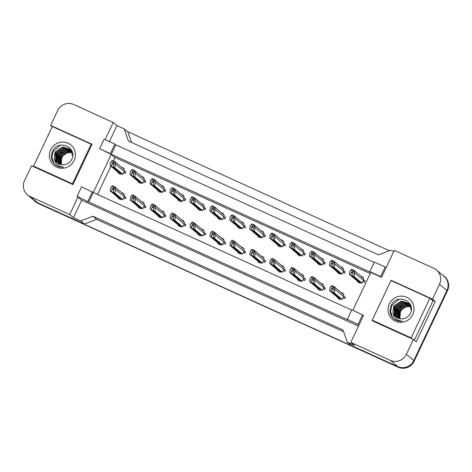 <?xml version="1.0" encoding="UTF-8"?>
<svg xmlns="http://www.w3.org/2000/svg" width="472" height="472" viewBox="0 0 472 472"><rect width="100%" height="100%" fill="white"/><g stroke="black" fill="none" stroke-linecap="round" stroke-linejoin="round"><path stroke-width="0.71" d="M320.305 289.306A3.05 2.962 -50.1 0 0 320.482 290.197A3.05 2.962 129.9 0 1 320.305 289.306M300.363 280.238A3.05 2.962 -50.1 0 0 300.54 281.123A3.05 2.962 129.9 0 1 300.363 280.238M280.421 271.164A3.05 2.962 -50.1 0 0 280.598 272.055A3.05 2.962 129.9 0 1 280.421 271.164M260.479 262.096A3.05 2.962 -50.1 0 0 260.656 262.981A3.05 2.962 129.9 0 1 260.479 262.096M240.537 253.022A3.05 2.962 -50.1 0 0 240.714 253.912A3.05 2.962 129.9 0 1 240.537 253.022M220.595 243.953A3.05 2.962 -50.1 0 0 220.772 244.838A3.05 2.962 129.9 0 1 220.595 243.953M200.653 234.879A3.05 2.962 -50.1 0 0 200.83 235.77A3.05 2.962 129.9 0 1 200.653 234.879M180.711 225.805A3.05 2.962 -50.1 0 0 180.888 226.696A3.05 2.962 129.9 0 1 180.711 225.805M160.769 216.737A3.05 2.962 -50.1 0 0 160.946 217.621A3.05 2.962 129.9 0 1 160.769 216.737M140.827 207.662A3.05 2.962 -50.1 0 0 141.004 208.553A3.05 2.962 129.9 0 1 140.827 207.662M120.885 198.594A3.05 2.962 -50.1 0 0 121.068 199.479A3.05 2.962 129.9 0 1 120.885 198.594M340.247 298.381A3.05 2.962 -50.1 0 0 340.424 299.266A3.05 2.962 129.9 0 1 340.247 298.381M340.123 273.017A3.05 2.962 -50.1 0 0 340.3 273.902A3.05 2.962 129.9 0 1 340.123 273.017M320.181 263.942A3.05 2.962 -50.1 0 0 320.358 264.833A3.05 2.962 129.9 0 1 320.181 263.942M300.239 254.874A3.05 2.962 -50.1 0 0 300.416 255.759A3.05 2.962 129.9 0 1 300.239 254.874M280.297 245.8A3.05 2.962 -50.1 0 0 280.474 246.691A3.05 2.962 129.9 0 1 280.297 245.8M260.355 236.732A3.05 2.962 -50.1 0 0 260.532 237.617A3.05 2.962 129.9 0 1 260.355 236.732M240.413 227.657A3.05 2.962 -50.1 0 0 240.59 228.548A3.05 2.962 129.9 0 1 240.413 227.657M220.471 218.583A3.05 2.962 -50.1 0 0 220.648 219.474A3.05 2.962 129.9 0 1 220.471 218.583M200.529 209.515A3.05 2.962 -50.1 0 0 200.706 210.4A3.05 2.962 129.9 0 1 200.529 209.515M180.587 200.441A3.05 2.962 -50.1 0 0 180.764 201.332A3.05 2.962 129.9 0 1 180.587 200.441M160.645 191.372A3.05 2.962 -50.1 0 0 160.822 192.257A3.05 2.962 129.9 0 1 160.645 191.372M140.703 182.298A3.05 2.962 -50.1 0 0 140.88 183.189A3.05 2.962 129.9 0 1 140.703 182.298M120.761 173.23A3.05 2.962 -50.1 0 0 120.938 174.115A3.05 2.962 129.9 0 1 120.761 173.23M360.065 282.085A3.05 2.962 -50.1 0 0 360.242 282.976A3.05 2.962 129.9 0 1 360.065 282.085M352.861 310.24L370.756 272.385L381.553 277.294L394.297 250.343L433.892 268.356A12.189 11.841 129.9 0 1 436.512 270.002A12.189 11.841 129.9 0 1 439.491 284.268L432.47 299.118L391.076 280.291L372.007 320.63L413.401 339.457L406.38 354.313A12.189 11.841 129.9 0 1 390.379 360.401L350.784 342.389L363.528 315.432L351.835 309.774L347.327 319.308L359.021 324.966M347.327 319.308L348.224 320.057L88.76 202.028L93.267 192.493L351.705 310.057M358.472 326.134L81.68 200.222L77.963 197.113L69.726 214.536L30.131 196.523A12.189 11.841 129.9 0 1 27.518 194.877A12.189 11.841 129.9 0 1 24.532 180.611L31.553 165.755L72.948 184.587L92.016 144.249L50.622 125.416L57.643 110.566A12.189 11.841 129.9 0 1 73.644 104.477L113.239 122.49L105.138 139.629M99.604 148.698L110.401 153.607L114.908 144.072L104.111 139.163L99.604 148.698L111.298 154.356L93.267 192.493L81.579 186.835L77.072 196.37L88.76 202.028M369.865 271.636L380.662 276.551L385.17 267.016L374.373 262.102L369.865 271.636L370.756 272.385L111.298 154.356L115.805 144.821L374.237 262.385M131.576 142.497L127.877 131.983L124.154 128.874L128.449 141.075L378.55 254.845L390.816 250.178L393.742 251.511M52.203 126.744L50.622 125.416M81.68 200.222L73.449 217.639L80.647 220.92L84.364 224.023L37.571 202.736A12.189 11.841 129.9 0 1 34.952 201.09L27.518 194.877M73.449 217.639L69.726 214.536M80.647 220.92L92.913 216.247L96.63 219.356L84.364 224.023M92.913 216.247L343.014 330.022L347.303 342.218L351.026 345.327L397.819 366.614A12.189 11.841 129.9 0 0 413.82 360.525L446.931 290.486A12.189 11.841 129.9 0 0 443.945 276.22L436.512 270.002M343.61 331.704L96.63 219.356M347.303 342.218L354.507 345.498L350.784 342.389M432.47 299.118L435.296 301.484L416.227 341.822L413.401 339.457M124.154 128.874L116.956 125.599L113.239 122.49M116.956 125.599L109.404 141.57M114.908 144.072L115.805 144.821M385.17 267.016L386.061 267.76M77.072 196.37L77.963 197.113M370.207 273.548L115.015 157.465L113.416 160.846M110.885 166.203L97.539 194.434M115.015 157.465L110.401 153.607M321.143 283.406A3.451 3.357 129.9 0 1 323.869 287.401L325.391 288.097L324.701 289.566L323.172 288.87A3.451 3.357 129.9 0 1 317.19 287.389M301.207 274.338A3.451 3.357 129.9 0 1 303.927 278.332L305.449 279.023L304.759 280.492L303.231 279.796A3.451 3.357 129.9 0 1 297.248 278.315M281.265 265.264A3.451 3.357 129.9 0 1 283.985 269.258L285.507 269.954L284.817 271.418L283.288 270.727A3.451 3.357 129.9 0 1 277.306 269.247M261.323 256.19A3.451 3.357 129.9 0 1 264.043 260.19L265.565 260.88L264.875 262.349L263.346 261.653A3.451 3.357 129.9 0 1 257.364 260.172M241.381 247.121A3.451 3.357 129.9 0 1 244.101 251.116L245.623 251.812L244.933 253.275L243.404 252.585A3.451 3.357 129.9 0 1 237.422 251.104M221.439 238.047A3.451 3.357 129.9 0 1 224.159 242.047L225.681 242.738L224.991 244.207L223.462 243.511A3.451 3.357 129.9 0 1 217.48 242.03M201.497 228.979A3.451 3.357 129.9 0 1 204.217 232.973L205.739 233.669L205.049 235.133L203.52 234.442A3.451 3.357 129.9 0 1 197.538 232.962M181.555 219.905A3.451 3.357 129.9 0 1 184.275 223.899L185.797 224.595L185.107 226.064L183.578 225.368A3.451 3.357 129.9 0 1 177.596 223.887M161.613 210.837A3.451 3.357 129.9 0 1 164.333 214.831L165.861 215.527L165.165 216.99L163.637 216.294A3.451 3.357 129.9 0 1 157.654 214.819M141.671 201.762A3.451 3.357 129.9 0 1 144.391 205.757L145.919 206.453L145.223 207.922L143.695 207.226A3.451 3.357 129.9 0 1 137.712 205.745M121.729 192.694A3.451 3.357 129.9 0 1 124.449 196.688L125.977 197.379L125.281 198.848L123.752 198.151A3.451 3.357 129.9 0 1 117.77 196.671M341.085 292.481A3.451 3.357 129.9 0 1 343.811 296.475L345.333 297.171L344.643 298.634L343.114 297.938A3.451 3.357 129.9 0 1 337.132 296.463M340.961 267.117A3.451 3.357 129.9 0 1 343.687 271.111L345.209 271.801L344.519 273.27L342.991 272.574A3.451 3.357 129.9 0 1 337.008 271.093M321.019 258.042A3.451 3.357 129.9 0 1 323.745 262.037L325.267 262.733L324.577 264.196L323.049 263.506A3.451 3.357 129.9 0 1 317.066 262.025M301.077 248.968A3.451 3.357 129.9 0 1 303.803 252.968L305.325 253.659L304.635 255.128L303.107 254.432A3.451 3.357 129.9 0 1 297.124 252.951M281.135 239.9A3.451 3.357 129.9 0 1 283.861 243.894L285.383 244.59L284.693 246.054L283.165 245.363A3.451 3.357 129.9 0 1 277.182 243.882M261.193 230.826A3.451 3.357 129.9 0 1 263.919 234.826L265.441 235.516L264.751 236.985L263.223 236.289A3.451 3.357 129.9 0 1 257.24 234.808M241.251 221.757A3.451 3.357 129.9 0 1 243.977 225.752L245.499 226.448L244.809 227.911L243.281 227.221A3.451 3.357 129.9 0 1 237.298 225.74M221.309 212.683A3.451 3.357 129.9 0 1 224.035 216.677L225.557 217.374L224.867 218.843L223.339 218.147A3.451 3.357 129.9 0 1 217.356 216.666M201.367 203.615A3.451 3.357 129.9 0 1 204.093 207.609L205.615 208.299L204.925 209.769L203.397 209.072A3.451 3.357 129.9 0 1 197.414 207.597M181.425 194.541A3.451 3.357 129.9 0 1 184.151 198.535L185.673 199.231L184.983 200.7L183.455 200.004A3.451 3.357 129.9 0 1 177.472 198.523M161.483 185.472A3.451 3.357 129.9 0 1 164.209 189.467L165.731 190.157L165.041 191.626L163.513 190.93A3.451 3.357 129.9 0 1 157.53 189.449M141.547 176.398A3.451 3.357 129.9 0 1 144.267 180.392L145.789 181.089L145.099 182.552L143.571 181.862A3.451 3.357 129.9 0 1 137.588 180.381M121.605 167.324A3.451 3.357 129.9 0 1 124.325 171.324L125.847 172.014L125.157 173.484L123.629 172.787A3.451 3.357 129.9 0 1 117.646 171.306M360.903 276.185A3.451 3.357 129.9 0 1 363.623 280.179L365.151 280.875L364.461 282.344L362.933 281.648A3.451 3.357 129.9 0 1 356.95 280.167M380.662 276.551L381.553 277.294M87.869 201.284L92.376 191.75M358.13 324.223L362.632 314.688M435.296 301.484L431.791 299.891M391.949 281.017L391.076 280.291M359.811 282.952A3.451 3.357 129.9 0 1 359.67 281.755M363.623 280.179L364.148 280.616M339.869 273.878A3.451 3.357 129.9 0 1 339.728 272.686M343.687 271.111L344.206 271.542M319.928 264.81A3.451 3.357 129.9 0 1 319.786 263.612M323.745 262.037L324.264 262.473M299.986 255.735A3.451 3.357 129.9 0 1 299.844 254.538M303.803 252.968L304.322 253.399M280.043 246.667A3.451 3.357 129.9 0 1 279.902 245.469M283.861 243.894L284.38 244.331M260.101 237.593A3.451 3.357 129.9 0 1 259.96 236.395M263.919 234.826L264.438 235.257M240.159 228.525A3.451 3.357 129.9 0 1 240.018 227.327M243.977 225.752L244.496 226.188M220.218 219.45A3.451 3.357 129.9 0 1 220.076 218.253M224.035 216.677L224.554 217.114M200.275 210.376A3.451 3.357 129.9 0 1 200.134 209.184M204.093 207.609L204.612 208.046M180.333 201.308A3.451 3.357 129.9 0 1 180.192 200.11M184.151 198.535L184.67 198.972M160.392 192.234A3.451 3.357 129.9 0 1 160.25 191.042M164.209 189.467L164.728 189.897M140.45 183.165A3.451 3.357 129.9 0 1 140.308 181.968M144.267 180.392L144.786 180.829M120.507 174.091A3.451 3.357 129.9 0 1 120.366 172.894M124.325 171.324L124.844 171.755M339.993 299.242A3.451 3.357 129.9 0 1 339.852 298.05M343.811 296.475L344.33 296.912M320.051 290.174A3.451 3.357 129.9 0 1 319.91 288.976M323.869 287.401L324.388 287.837M300.109 281.1A3.451 3.357 129.9 0 1 299.968 279.908M303.927 278.332L304.446 278.769M280.167 272.031A3.451 3.357 129.9 0 1 280.026 270.834M283.985 269.258L284.504 269.695M260.225 262.957A3.451 3.357 129.9 0 1 260.084 261.765M264.043 260.19L264.562 260.621M240.283 253.889A3.451 3.357 129.9 0 1 240.142 252.691M244.101 251.116L244.62 251.552M220.341 244.815A3.451 3.357 129.9 0 1 220.2 243.617M224.159 242.047L224.678 242.478M200.399 235.746A3.451 3.357 129.9 0 1 200.258 234.549M204.217 232.973L204.736 233.41M180.457 226.672A3.451 3.357 129.9 0 1 180.316 225.474M184.275 223.899L184.794 224.336M160.515 217.598A3.451 3.357 129.9 0 1 160.374 216.406M164.333 214.831L164.852 215.267M140.573 208.53A3.451 3.357 129.9 0 1 140.432 207.332M144.391 205.757L144.91 206.193M120.631 199.455A3.451 3.357 129.9 0 1 120.49 198.264M124.449 196.688L124.968 197.125M408.091 366.378A12.189 11.841 129.9 0 1 397.589 366.732L37.63 202.989A12.189 11.841 129.9 0 1 35.011 201.337A12.189 11.841 129.9 0 1 33.671 200.016M442.352 274.881A12.189 11.841 129.9 0 1 443.892 275.967A12.189 11.841 129.9 0 1 447.781 282.409M127.292 131.493L389.388 250.72M443.892 275.967L444.482 276.468A12.189 11.841 129.9 0 1 447.468 290.734L414.186 361.139A12.189 11.841 129.9 0 1 398.185 367.234L38.226 203.485A12.189 11.841 129.9 0 1 35.606 201.839L35.011 201.337M363.658 278.94A3.05 2.962 -50.1 0 0 362.236 277.3M365.074 281.041L363.776 280.445A3.05 2.962 -50.1 0 0 363.794 280.321M363.688 279.141A2.03 1.971 -50.1 0 0 363.015 277.949L353.864 270.303A2.03 1.971 -50.1 0 0 353.428 270.031L352.348 269.536A2.03 1.971 -50.1 0 0 351.51 269.365L349.882 271.229L349.416 274.421L357.133 280.87M362.832 281.772L363.511 280.327A2.03 1.971 -50.1 0 0 363.694 279.731M354.56 273.359L353.758 271.294L354.112 270.544L354.737 272.993L354.094 276.551L352.655 275.89L361.18 282.834M357.446 281.135L358.885 281.79L359.115 281.294M354.094 276.551L362.124 283.259M352.655 275.89L353.091 272.934L352.584 271.53L351.286 272.114L350.855 275.076L358.885 281.79M350.855 275.076L349.416 274.421M353.758 271.294L351.156 270.108L351.51 269.365M351.156 270.108L349.882 271.229M343.846 295.23A3.05 2.962 -50.1 0 0 342.424 293.596M345.256 297.33L343.958 296.74A3.05 2.962 -50.1 0 0 343.976 296.617M343.87 295.431A2.03 1.971 -50.1 0 0 343.197 294.245L334.052 286.598A2.03 1.971 -50.1 0 0 333.615 286.321L332.536 285.831A2.03 1.971 -50.1 0 0 331.692 285.654L330.064 287.525L329.598 290.711L337.315 297.165M343.014 298.062L343.693 296.623A2.03 1.971 -50.1 0 0 343.876 296.027M334.748 289.655L333.94 287.584L334.294 286.84L334.919 289.283L334.276 292.841L332.837 292.186L341.368 299.124M337.627 297.425L339.067 298.08L339.303 297.59M334.276 292.841L342.306 299.555M332.837 292.186L333.273 289.224L332.766 287.82L331.474 288.404L331.037 291.366L339.067 298.08M331.037 291.366L329.598 290.711M333.94 287.584L331.338 286.404L331.692 285.654M331.338 286.404L330.064 287.525M411 306.263L408.634 303.608L402.545 302.009L394.928 307.207L395.447 316.104L396.462 317.326M408.51 303.514L402.309 301.815L394.692 307.012L395.212 315.91L396.332 317.231M409.047 304.074L403.495 302.8L395.872 307.998L396.392 316.895L396.987 317.668M408.941 303.956L403.259 302.605L395.636 307.797L396.156 316.7L396.852 317.585M409.442 304.558L404.439 303.59L396.816 308.788L397.542 317.975M409.348 304.434L404.203 303.39L396.58 308.588L397.4 317.898M409.808 305.077L405.383 304.381L397.76 309.573L398.126 318.24M409.72 304.942L405.147 304.18L397.524 309.378L397.979 318.175M410.15 305.632L406.327 305.166L398.704 310.364L398.746 318.47M410.068 305.49L406.091 304.971L398.468 310.169L398.586 318.417M410.451 306.228L407.271 305.956L399.654 311.154L399.401 318.659M410.38 306.074L407.035 305.762L399.418 310.959L399.229 318.618M400.091 318.801L399.873 318.045A9.186 8.921 129.9 0 1 406.256 306.871C403.56 307.714 401.589 309.337 400.362 311.744L399.914 318.771M408.168 303.201L401.601 301.219L393.984 306.416L394.503 315.314L395.967 316.948M411.324 310.145L409.661 304.859L408.05 303.107L401.365 301.024L393.748 306.222L392.958 312.01C393.477 317.627 396.592 320.683 402.291 321.172C399.111 321.497 396.268 320.689 393.766 318.748C389.789 314.818 388.993 310.222 391.394 304.965C396.852 292.829 416.841 301.59 410.251 313.656C408.823 316.287 406.681 317.939 403.826 318.618A9.186 8.921 129.9 0 1 392.958 312.01M409.112 303.992L408.746 303.714M412.776 314.553A13.251 12.868 129.9 0 1 395.388 321.172A13.251 12.868 129.9 0 1 389.306 303.879A13.251 12.868 129.9 0 1 406.693 297.26A13.251 12.868 129.9 0 1 412.776 314.553M406.256 306.871L410.54 306.422M390.963 280.575L372.243 320.175L411.118 337.863L429.839 298.257L390.963 280.575M401.436 305.649L397.359 310.511M399.223 299.213L391.807 305.537L390.592 311.526L392.527 317.184L394.079 318.989M373.712 321.402L372.243 320.175M414.345 340.247L432.966 300.865L429.839 298.257M412.587 339.085L411.118 337.863M72.352 152.208L69.986 149.553L63.897 147.96L56.274 153.152L56.793 162.055L57.808 163.271M69.862 149.465L63.661 147.76L56.038 152.957L56.557 161.855L57.684 163.182M70.393 150.019L64.841 148.745L57.218 153.943L57.737 162.84L58.333 163.613M70.293 149.907L64.605 148.55L56.982 153.748L57.501 162.645L58.198 163.53M70.794 150.503L65.785 149.535L58.168 154.733L58.888 163.92M70.694 150.379L65.549 149.341L57.932 154.533L58.746 163.843M71.16 151.022L66.729 150.326L59.112 155.524L59.472 164.191M71.071 150.892L66.493 150.125L58.876 155.323L59.324 164.126M71.496 151.577L67.673 151.117L60.056 156.315L60.091 164.421M71.414 151.435L67.437 150.916L59.82 156.114L59.932 164.362M71.803 152.173L68.617 151.907L61 157.099L60.746 164.604M71.726 152.019L68.381 151.707L60.764 156.905L60.581 164.563M61.443 164.746L61.224 163.99A9.186 8.921 129.9 0 1 67.608 152.816C64.906 153.66 62.941 155.288 61.708 157.695L61.266 164.716M69.52 149.152L62.953 147.17L55.33 152.367L55.849 161.265L57.313 162.893M72.67 156.09L71.012 150.804L69.402 149.052L62.717 146.969L55.094 152.167L54.304 157.961C54.829 163.572 57.938 166.628 63.643 167.117C60.457 167.442 57.614 166.64 55.118 164.698C51.135 160.763 50.345 156.167 52.746 150.91C58.198 138.78 78.187 147.535 71.602 159.607C70.169 162.232 68.027 163.884 65.171 164.569A9.186 8.921 129.9 0 1 54.304 157.961M70.464 149.943L70.098 149.659M74.128 160.504A13.251 12.868 129.9 0 1 56.734 167.117A13.251 12.868 129.9 0 1 50.651 149.825A13.251 12.868 129.9 0 1 68.039 143.205A13.251 12.868 129.9 0 1 74.128 160.504M67.608 152.816L71.891 152.367M52.309 126.52L33.589 166.126L72.464 183.809L91.184 144.202L52.309 126.52M62.782 151.595L58.705 156.456M60.575 145.158L53.153 151.488L51.938 157.471L53.873 163.129L55.431 164.934M35.058 167.348L33.589 166.126M91.798 144.715L91.184 144.202M73.077 184.316L72.464 183.809M343.716 269.866A3.05 2.962 -50.1 0 0 342.294 268.232M345.132 271.966L343.834 271.376A3.05 2.962 -50.1 0 0 343.852 271.252M343.746 270.067A2.03 1.971 -50.1 0 0 343.073 268.881L333.922 261.234A2.03 1.971 -50.1 0 0 333.486 260.957L332.406 260.467A2.03 1.971 -50.1 0 0 331.568 260.29L329.94 262.161L329.474 265.347L337.191 271.801M342.89 272.698L343.569 271.258A2.03 1.971 -50.1 0 0 343.752 270.657M334.618 264.285L333.816 262.22L334.17 261.476L334.796 263.919L334.152 267.476L332.713 266.822L341.238 273.76M337.504 272.061L338.943 272.716L339.179 272.226M334.152 267.476L342.182 274.191M332.713 266.822L333.149 263.86L332.642 262.456L331.35 263.04L330.913 266.002L338.943 272.716M330.913 266.002L329.474 265.347M333.816 262.22L331.214 261.034L331.568 260.29M331.214 261.034L329.94 262.161M323.774 260.798A3.05 2.962 -50.1 0 0 322.352 259.157M325.19 262.892L323.892 262.302A3.05 2.962 -50.1 0 0 323.91 262.178M323.804 260.998A2.03 1.971 -50.1 0 0 323.131 259.806L313.98 252.16A2.03 1.971 -50.1 0 0 313.544 251.889L312.464 251.393A2.03 1.971 -50.1 0 0 311.626 251.222L309.998 253.086L309.532 256.278L317.249 262.727M322.948 263.624L323.627 262.184A2.03 1.971 -50.1 0 0 323.81 261.588M314.676 255.216L313.874 253.145L314.228 252.402L314.853 254.85L314.21 258.402L312.771 257.747L321.296 264.692M317.562 262.987L319.001 263.642L319.237 263.152M314.21 258.402L322.24 265.116M312.771 257.747L313.207 254.792L312.7 253.387L311.408 253.971L310.971 256.933L319.001 263.642M310.971 256.933L309.532 256.278M313.874 253.145L311.272 251.965L311.626 251.222M311.272 251.965L309.998 253.086M303.832 251.723A3.05 2.962 -50.1 0 0 302.416 250.083M305.248 253.824L303.95 253.234A3.05 2.962 -50.1 0 0 303.968 253.11M303.862 251.924A2.03 1.971 -50.1 0 0 303.189 250.732L294.038 243.092A2.03 1.971 -50.1 0 0 293.602 242.814L292.522 242.325A2.03 1.971 -50.1 0 0 291.684 242.148L290.056 244.012L289.59 247.204L297.307 253.659M303.006 254.555L303.685 253.11A2.03 1.971 -50.1 0 0 303.868 252.514M294.734 246.142L293.932 244.077L294.286 243.334L294.911 245.776L294.268 249.334L292.829 248.679L301.36 255.617M297.62 253.918L299.059 254.573L299.295 254.083M294.268 249.334L302.298 256.048M292.829 248.679L293.265 245.717L292.758 244.313L291.466 244.897L291.029 247.859L299.059 254.573M291.029 247.859L289.59 247.204M293.932 244.077L291.33 242.891L291.684 242.148M291.33 242.891L290.056 244.012M283.896 242.655A3.05 2.962 -50.1 0 0 282.474 241.015M285.306 244.75L284.008 244.16A3.05 2.962 -50.1 0 0 284.026 244.036M283.92 242.856A2.03 1.971 -50.1 0 0 283.247 241.664L274.096 234.018A2.03 1.971 -50.1 0 0 273.666 233.74L272.58 233.251A2.03 1.971 -50.1 0 0 271.742 233.079L270.114 234.944L269.648 238.13L277.365 244.584M283.064 245.481L283.743 244.042A2.03 1.971 -50.1 0 0 283.926 243.446M274.792 237.074L273.99 235.003L274.344 234.26L274.969 236.708L274.326 240.26L272.887 239.605L281.418 246.543M277.678 244.844L279.117 245.499L279.353 245.009M274.326 240.26L282.356 246.974M272.887 239.605L273.323 236.643L272.816 235.245L271.524 235.829L271.087 238.791L279.117 245.499M271.087 238.791L269.648 238.13M273.99 235.003L271.388 233.823L271.742 233.079M271.388 233.823L270.114 234.944M323.904 286.162A3.05 2.962 -50.1 0 0 322.482 284.522M325.314 288.262L324.016 287.666A3.05 2.962 -50.1 0 0 324.034 287.542M323.928 286.362A2.03 1.971 -50.1 0 0 323.255 285.171L314.11 277.524A2.03 1.971 -50.1 0 0 313.673 277.253L312.594 276.757A2.03 1.971 -50.1 0 0 311.75 276.586L310.122 278.45L309.656 281.642L317.373 288.091M323.072 288.994L323.757 287.548A2.03 1.971 -50.1 0 0 323.934 286.952M314.806 280.58L313.998 278.515L314.352 277.766L314.977 280.215L314.334 283.772L312.895 283.117L321.426 290.056M317.685 288.357L319.125 289.012L319.361 288.516M314.334 283.772L322.364 290.481M312.895 283.117L313.331 280.156L312.824 278.751L311.532 279.335L311.095 282.297L319.125 289.012M311.095 282.297L309.656 281.642M313.998 278.515L311.396 277.329L311.75 276.586M311.396 277.329L310.122 278.45M303.962 277.088A3.05 2.962 -50.1 0 0 302.54 275.453M305.372 279.188L304.074 278.598A3.05 2.962 -50.1 0 0 304.092 278.474M303.986 277.288A2.03 1.971 -50.1 0 0 303.313 276.102L294.168 268.456A2.03 1.971 -50.1 0 0 293.731 268.179L292.652 267.689A2.03 1.971 -50.1 0 0 291.808 267.512L290.18 269.382L289.714 272.568L297.431 279.023M303.13 279.92L303.815 278.48A2.03 1.971 -50.1 0 0 303.992 277.878M294.864 271.506L294.056 269.441L294.41 268.698L295.035 271.14L294.392 274.698L292.953 274.043L301.484 280.982M297.743 279.282L299.183 279.937L299.419 279.448M294.392 274.698L302.422 281.412M292.953 274.043L293.389 271.081L292.882 269.677L291.59 270.261L291.153 273.223L299.183 279.937M291.153 273.223L289.714 272.568M294.056 269.441L291.454 268.255L291.808 267.512M291.454 268.255L290.18 269.382M284.02 268.019A3.05 2.962 -50.1 0 0 282.598 266.379M285.43 270.114L284.132 269.524A3.05 2.962 -50.1 0 0 284.15 269.4M284.044 268.22A2.03 1.971 -50.1 0 0 283.371 267.028L274.226 259.382A2.03 1.971 -50.1 0 0 273.789 259.11L272.71 258.615A2.03 1.971 -50.1 0 0 271.866 258.444L270.238 260.308L269.772 263.5L277.489 269.949M283.188 270.845L283.873 269.406A2.03 1.971 -50.1 0 0 284.05 268.81M274.922 262.438L274.114 260.367L274.468 259.624L275.093 262.072L274.45 265.624L273.011 264.969L281.542 271.913M277.801 270.214L279.241 270.869L279.477 270.373M274.45 265.624L282.486 272.338M273.011 264.969L273.447 262.013L272.94 260.609L271.648 261.193L271.211 264.155L279.241 270.869M271.211 264.155L269.772 263.5M274.114 260.367L271.512 259.187L271.866 258.444M271.512 259.187L270.238 260.308M263.954 233.581A3.05 2.962 -50.1 0 0 262.532 231.941M265.364 235.681L264.066 235.091A3.05 2.962 -50.1 0 0 264.084 234.962M263.978 233.782A2.03 1.971 -50.1 0 0 263.305 232.59L254.154 224.943A2.03 1.971 -50.1 0 0 253.724 224.672L252.644 224.182A2.03 1.971 -50.1 0 0 251.8 224.005L250.172 225.87L249.706 229.062L257.423 235.51M263.122 236.413L263.801 234.968A2.03 1.971 -50.1 0 0 263.984 234.372M254.85 228L254.048 225.935L254.402 225.191L255.027 227.634L254.384 231.191L252.945 230.537L261.476 237.475M257.736 235.776L259.175 236.431L259.411 235.941M254.384 231.191L262.414 237.906M252.945 230.537L253.381 227.575L252.874 226.171L251.582 226.755L251.145 229.716L259.175 236.431M251.145 229.716L249.706 229.062M254.048 225.935L251.446 224.749L251.8 224.005M251.446 224.749L250.172 225.87M244.012 224.507A3.05 2.962 -50.1 0 0 242.59 222.873M245.422 226.607L244.124 226.017A3.05 2.962 -50.1 0 0 244.142 225.893M244.036 224.707A2.03 1.971 -50.1 0 0 243.363 223.522L234.218 215.875A2.03 1.971 -50.1 0 0 233.782 215.598L232.702 215.108A2.03 1.971 -50.1 0 0 231.858 214.937L230.23 216.801L229.764 219.987L237.481 226.442M243.18 227.339L243.859 225.899A2.03 1.971 -50.1 0 0 244.042 225.303M234.908 218.931L234.106 216.86L234.46 216.117L235.085 218.565L234.442 222.117L233.003 221.462L241.534 228.401M237.794 226.702L239.233 227.357L239.469 226.867M234.442 222.117L242.472 228.832M233.003 221.462L233.439 218.501L232.932 217.102L231.64 217.686L231.203 220.642L239.233 227.357M231.203 220.642L229.764 219.987M234.106 216.86L231.504 215.68L231.858 214.937M231.504 215.68L230.23 216.801M224.07 215.438A3.05 2.962 -50.1 0 0 222.648 213.798M225.48 217.539L224.182 216.943A3.05 2.962 -50.1 0 0 224.2 216.819M224.094 215.639A2.03 1.971 -50.1 0 0 223.421 214.447L214.276 206.801A2.03 1.971 -50.1 0 0 213.84 206.529L212.76 206.04A2.03 1.971 -50.1 0 0 211.916 205.863L210.288 207.727L209.822 210.919L217.539 217.368M223.238 218.27L223.917 216.825A2.03 1.971 -50.1 0 0 224.1 216.229M214.966 209.857L214.164 207.792L214.518 207.049L215.143 209.491L214.5 213.049L213.061 212.394L221.592 219.332M217.852 217.633L219.291 218.288L219.527 217.793M214.5 213.049L222.53 219.763M213.061 212.394L213.497 209.432L212.99 208.028L211.698 208.612L211.261 211.574L219.291 218.288M211.261 211.574L209.822 210.919M214.164 207.792L211.562 206.606L211.916 205.863M211.562 206.606L210.288 207.727M264.078 258.945A3.05 2.962 -50.1 0 0 262.656 257.305M265.488 261.046L264.19 260.455A3.05 2.962 -50.1 0 0 264.208 260.332M264.102 259.146A2.03 1.971 -50.1 0 0 263.429 257.954L254.284 250.313A2.03 1.971 -50.1 0 0 253.847 250.036L252.768 249.546A2.03 1.971 -50.1 0 0 251.924 249.369L250.296 251.234L249.83 254.426L257.547 260.88M263.246 261.777L263.931 260.337A2.03 1.971 -50.1 0 0 264.108 259.736M254.98 253.364L254.172 251.299L254.526 250.555L255.151 252.998L254.508 256.556L253.069 255.901L261.6 262.839M257.859 261.14L259.299 261.795L259.535 261.305M254.508 256.556L262.544 263.27M253.069 255.901L253.505 252.939L252.998 251.535L251.706 252.119L251.269 255.081L259.299 261.795M251.269 255.081L249.83 254.426M254.172 251.299L251.57 250.113L251.924 249.369M251.57 250.113L250.296 251.234M244.136 249.877A3.05 2.962 -50.1 0 0 242.714 248.237M245.546 251.971L244.248 251.381A3.05 2.962 -50.1 0 0 244.266 251.257M244.16 250.077A2.03 1.971 -50.1 0 0 243.487 248.886L234.342 241.239A2.03 1.971 -50.1 0 0 233.905 240.962L232.826 240.472A2.03 1.971 -50.1 0 0 231.982 240.301L230.354 242.165L229.888 245.357L237.605 251.806M243.304 252.703L243.989 251.263A2.03 1.971 -50.1 0 0 244.166 250.667M235.038 244.295L234.23 242.225L234.584 241.481L235.209 243.93L234.566 247.481L233.127 246.827L241.658 253.771M237.917 252.066L239.357 252.721L239.593 252.231M234.566 247.481L242.602 254.196M233.127 246.827L233.563 243.865L233.056 242.466L231.764 243.05L231.327 246.012L239.357 252.721M231.327 246.012L229.888 245.357M234.23 242.225L231.628 241.044L231.982 240.301M231.628 241.044L230.354 242.165M224.194 240.803A3.05 2.962 -50.1 0 0 222.772 239.162M225.604 242.903L224.306 242.313A3.05 2.962 -50.1 0 0 224.324 242.183M224.218 241.003A2.03 1.971 -50.1 0 0 223.545 239.811L214.4 232.165A2.03 1.971 -50.1 0 0 213.963 231.894L212.884 231.404A2.03 1.971 -50.1 0 0 212.04 231.227L210.418 233.091L209.946 236.283L217.663 242.732M223.362 243.635L224.047 242.189A2.03 1.971 -50.1 0 0 224.224 241.593M215.096 235.221L214.288 233.156L214.642 232.413L215.267 234.855L214.624 238.413L213.185 237.758L221.716 244.697M217.975 242.997L219.415 243.652L219.651 243.163M214.624 238.413L222.66 245.127M213.185 237.758L213.621 234.796L213.114 233.392L211.822 233.976L211.385 236.938L219.415 243.652M211.385 236.938L209.946 236.283M214.288 233.156L211.686 231.97L212.04 231.227M211.686 231.97L210.418 233.091M204.128 206.364A3.05 2.962 -50.1 0 0 202.706 204.73M205.538 208.465L204.24 207.875A3.05 2.962 -50.1 0 0 204.258 207.751M204.152 206.565A2.03 1.971 -50.1 0 0 203.479 205.379L194.334 197.733A2.03 1.971 -50.1 0 0 193.898 197.455L192.818 196.966A2.03 1.971 -50.1 0 0 191.974 196.789L190.346 198.659L189.88 201.845L197.597 208.299M203.296 209.196L203.975 207.757A2.03 1.971 -50.1 0 0 204.158 207.161M195.024 200.789L194.222 198.718L194.576 197.975L195.202 200.417L194.558 203.975L193.119 203.32L201.65 210.258M197.91 208.559L199.349 209.214L199.585 208.724M194.558 203.975L202.588 210.689M193.119 203.32L193.555 200.358L193.048 198.954L191.756 199.538L191.319 202.5L199.349 209.214M191.319 202.5L189.88 201.845M194.222 198.718L191.62 197.538L191.974 196.789M191.62 197.538L190.346 198.659M184.186 197.296A3.05 2.962 -50.1 0 0 182.764 195.656M185.596 199.396L184.298 198.8A3.05 2.962 -50.1 0 0 184.316 198.677M184.21 197.497A2.03 1.971 -50.1 0 0 183.537 196.305L174.392 188.658A2.03 1.971 -50.1 0 0 173.956 188.387L172.876 187.891A2.03 1.971 -50.1 0 0 172.032 187.72L170.404 189.585L169.938 192.777L177.655 199.225M183.354 200.128L184.033 198.682A2.03 1.971 -50.1 0 0 184.216 198.087M175.082 191.715L174.28 189.65L174.634 188.9L175.26 191.349L174.616 194.906L173.177 194.246L181.708 201.19M177.968 199.491L179.407 200.146L179.643 199.65M174.616 194.906L182.646 201.615M173.177 194.246L173.613 191.29L173.106 189.886L171.814 190.47L171.377 193.431L179.407 200.146M171.377 193.431L169.938 192.777M174.28 189.65L171.678 188.464L172.032 187.72M171.678 188.464L170.404 189.585M164.244 188.222A3.05 2.962 -50.1 0 0 162.822 186.587M165.654 190.322L164.356 189.732A3.05 2.962 -50.1 0 0 164.374 189.608M164.268 188.422A2.03 1.971 -50.1 0 0 163.595 187.237L154.45 179.59A2.03 1.971 -50.1 0 0 154.014 179.313L152.934 178.823A2.03 1.971 -50.1 0 0 152.09 178.646L150.462 180.516L149.996 183.702L157.713 190.157M163.412 191.054L164.091 189.614A2.03 1.971 -50.1 0 0 164.274 189.012M155.146 182.64L154.338 180.575L154.692 179.832L155.317 182.275L154.674 185.832L153.235 185.177L161.766 192.116M158.026 190.417L159.465 191.072L159.701 190.582M154.674 185.832L162.704 192.547M153.235 185.177L153.671 182.216L153.164 180.811L151.872 181.395L151.435 184.357L159.465 191.072M151.435 184.357L149.996 183.702M154.338 180.575L151.736 179.389L152.09 178.646M151.736 179.389L150.462 180.516M144.302 179.153A3.05 2.962 -50.1 0 0 142.88 177.513M145.712 181.248L144.414 180.658A3.05 2.962 -50.1 0 0 144.432 180.534M144.326 179.354A2.03 1.971 -50.1 0 0 143.653 178.162L134.508 170.516A2.03 1.971 -50.1 0 0 134.072 170.244L132.992 169.749A2.03 1.971 -50.1 0 0 132.148 169.578L130.52 171.442L130.054 174.634L137.771 181.083M143.47 181.98L144.155 180.54A2.03 1.971 -50.1 0 0 144.332 179.944M135.204 173.572L134.396 171.501L134.75 170.758L135.375 173.206L134.732 176.758L133.293 176.103L141.824 183.047M138.084 181.342L139.523 182.003L139.759 181.508M134.732 176.758L142.762 183.472M133.293 176.103L133.729 173.147L133.222 171.743L131.93 172.327L131.493 175.289L139.523 182.003M131.493 175.289L130.054 174.634M134.396 171.501L131.794 170.321L132.148 169.578M131.794 170.321L130.52 171.442M124.36 170.079A3.05 2.962 -50.1 0 0 122.938 168.439M125.77 172.18L124.472 171.59A3.05 2.962 -50.1 0 0 124.49 171.466M124.384 170.28A2.03 1.971 -50.1 0 0 123.711 169.088L114.566 161.448A2.03 1.971 -50.1 0 0 114.13 161.17L113.05 160.681A2.03 1.971 -50.1 0 0 112.206 160.504L110.578 162.368L110.112 165.56L117.829 172.014M123.528 172.911L124.213 171.466A2.03 1.971 -50.1 0 0 124.39 170.87M115.262 164.498L114.454 162.433L114.808 161.69L115.433 164.132L114.79 167.69L113.351 167.035L121.882 173.973M118.142 172.274L119.581 172.929L119.817 172.439M114.79 167.69L122.82 174.404M113.351 167.035L113.787 164.073L113.28 162.669L111.988 163.253L111.551 166.215L119.581 172.929M111.551 166.215L110.112 165.56M114.454 162.433L111.852 161.247L112.206 160.504M111.852 161.247L110.578 162.368M204.252 231.734A3.05 2.962 -50.1 0 0 202.83 230.094M205.662 233.829L204.364 233.239A3.05 2.962 -50.1 0 0 204.382 233.115M204.276 231.929A2.03 1.971 -50.1 0 0 203.603 230.743L194.458 223.097A2.03 1.971 -50.1 0 0 194.022 222.819L192.942 222.33A2.03 1.971 -50.1 0 0 192.098 222.159L190.476 224.023L190.004 227.209L197.721 233.664M203.42 234.56L204.105 233.121A2.03 1.971 -50.1 0 0 204.282 232.525M195.154 226.153L194.346 224.082L194.7 223.339L195.325 225.787L194.682 229.339L193.243 228.684L201.774 235.622M198.033 233.923L199.479 234.578L199.709 234.088M194.682 229.339L202.718 236.053M193.243 228.684L193.679 225.722L193.172 224.324L191.88 224.908L191.443 227.864L199.479 234.578M191.443 227.864L190.004 227.209M194.346 224.082L191.744 222.902L192.098 222.159M191.744 222.902L190.476 224.023M184.31 222.66A3.05 2.962 -50.1 0 0 182.888 221.02M185.72 224.76L184.422 224.17A3.05 2.962 -50.1 0 0 184.44 224.041M184.334 222.861A2.03 1.971 -50.1 0 0 183.661 221.669L174.516 214.022A2.03 1.971 -50.1 0 0 174.079 213.751L173 213.261A2.03 1.971 -50.1 0 0 172.156 213.084L170.534 214.949L170.062 218.141L177.779 224.589M183.478 225.492L184.163 224.047A2.03 1.971 -50.1 0 0 184.34 223.451M175.212 217.079L174.404 215.014L174.758 214.27L175.383 216.713L174.74 220.271L173.301 219.616L181.832 226.554M178.091 224.855L179.537 225.51L179.767 225.014M174.74 220.271L182.776 226.985M173.301 219.616L173.737 216.654L173.23 215.25L171.938 215.834L171.501 218.796L179.537 225.51M171.501 218.796L170.062 218.141M174.404 215.014L171.808 213.828L172.156 213.084M171.808 213.828L170.534 214.949M164.368 213.586A3.05 2.962 -50.1 0 0 162.946 211.952M165.778 215.686L164.48 215.096A3.05 2.962 -50.1 0 0 164.498 214.972M164.392 213.786A2.03 1.971 -50.1 0 0 163.719 212.601L154.574 204.954A2.03 1.971 -50.1 0 0 154.137 204.677L153.058 204.187A2.03 1.971 -50.1 0 0 152.214 204.01L150.592 205.88L150.12 209.066L157.837 215.521M163.536 216.418L164.221 214.978A2.03 1.971 -50.1 0 0 164.398 214.382M155.27 208.01L154.462 205.94L154.816 205.196L155.441 207.639L154.798 211.196L153.359 210.542L161.89 217.48M158.155 215.781L159.595 216.436L159.825 215.946M154.798 211.196L162.834 217.911M153.359 210.542L153.795 207.58L153.288 206.175L151.996 206.765L151.559 209.721L159.595 216.436M151.559 209.721L150.12 209.066M154.462 205.94L151.866 204.76L152.214 204.01M151.866 204.76L150.592 205.88M144.426 204.518A3.05 2.962 -50.1 0 0 143.004 202.877M145.836 206.618L144.538 206.022A3.05 2.962 -50.1 0 0 144.556 205.898M144.45 204.718A2.03 1.971 -50.1 0 0 143.783 203.526L134.632 195.88A2.03 1.971 -50.1 0 0 134.195 195.609L133.116 195.113A2.03 1.971 -50.1 0 0 132.272 194.942L130.65 196.806L130.178 199.998L137.895 206.447M143.594 207.35L144.279 205.904A2.03 1.971 -50.1 0 0 144.456 205.308M135.328 198.936L134.52 196.871L134.874 196.122L135.499 198.57L134.856 202.128L133.417 201.473L141.948 208.412M138.213 206.712L139.653 207.367L139.883 206.872M134.856 202.128L142.892 208.836M133.417 201.473L133.853 198.511L133.346 197.107L132.054 197.691L131.617 200.653L139.653 207.367M131.617 200.653L130.178 199.998M134.52 196.871L131.924 195.685L132.272 194.942M131.924 195.685L130.65 196.806M124.484 195.443A3.05 2.962 -50.1 0 0 123.062 193.809M125.894 197.544L124.596 196.954A3.05 2.962 -50.1 0 0 124.62 196.83M124.508 195.644A2.03 1.971 -50.1 0 0 123.841 194.458L114.69 186.812A2.03 1.971 -50.1 0 0 114.254 186.534L113.174 186.045A2.03 1.971 -50.1 0 0 112.33 185.868L110.708 187.738L110.236 190.924L117.953 197.379M123.652 198.275L124.337 196.836A2.03 1.971 -50.1 0 0 124.514 196.234M115.386 189.862L114.578 187.797L114.932 187.054L115.557 189.496L114.914 193.054L113.475 192.399L122.006 199.337M118.271 197.638L119.711 198.293L119.941 197.803M114.914 193.054L122.95 199.768M113.475 192.399L113.911 189.437L113.404 188.033L112.112 188.617L111.675 191.579L119.711 198.293M111.675 191.579L110.236 190.924M114.578 187.797L111.982 186.611L112.33 185.868M111.982 186.611L110.708 187.738M30.131 196.523L37.571 202.736M390.379 360.401L397.819 366.614M406.38 354.313L413.82 360.525M439.491 284.268L446.931 290.486M447.468 290.734L446.996 290.339M414.186 361.139L413.714 360.75M398.185 367.234L397.589 366.732M38.226 203.485L37.63 202.989M354.737 272.993L363.511 280.327M351.286 272.114L352.997 273.542M334.919 289.283L343.693 296.623M331.474 288.404L333.185 289.837M334.796 263.919L343.569 271.258M331.35 263.04L333.055 264.473M314.853 254.85L323.627 262.184M311.408 253.971L313.113 255.399M294.911 245.776L303.685 253.11M291.466 244.897L293.171 246.325M274.969 236.708L283.743 244.042M271.524 235.829L273.229 237.257M314.977 280.215L323.757 287.548M311.532 279.335L313.243 280.763M295.035 271.14L303.815 278.48M291.59 270.261L293.301 271.695M275.093 262.072L283.873 269.406M271.648 261.193L273.359 262.621M255.027 227.634L263.801 234.968M251.582 226.755L253.287 228.182M235.085 218.565L243.859 225.899M231.64 217.686L233.345 219.114M215.143 209.491L223.917 216.825M211.698 208.612L213.403 210.04M255.151 252.998L263.931 260.337M251.706 252.119L253.417 253.547M235.209 243.93L243.989 251.263M231.764 243.05L233.475 244.478M215.267 234.855L224.047 242.189M211.822 233.976L213.533 235.404M195.202 200.417L203.975 207.757M191.756 199.538L193.461 200.972M175.26 191.349L184.033 198.682M171.814 190.47L173.525 191.897M155.317 182.275L164.091 189.614M151.872 181.395L153.583 182.829M135.375 173.206L144.155 180.54M131.93 172.327L133.641 173.755M115.433 164.132L124.213 171.466M111.988 163.253L113.699 164.681M195.325 225.787L204.105 233.121M191.88 224.908L193.591 226.336M175.383 216.713L184.163 224.047M171.938 215.834L173.649 217.262M155.441 207.639L164.221 214.978M151.996 206.765L153.707 208.193M135.499 198.57L144.279 205.904M132.054 197.691L133.765 199.119M115.557 189.496L124.337 196.836M112.112 188.617L113.823 190.051M362.779 277.66L363.469 278.232M342.961 293.95L343.651 294.528M342.837 268.586L343.527 269.164M322.895 259.517L323.586 260.09M302.953 250.443L303.643 251.021M283.011 241.369L283.702 241.947M323.019 284.882L323.715 285.46M303.077 275.807L303.773 276.385M283.141 266.739L283.831 267.311M263.069 232.301L263.76 232.879M243.127 223.227L243.817 223.805M223.185 214.158L223.875 214.736M263.199 257.665L263.889 258.243M243.257 248.591L243.947 249.169M223.315 239.522L224.005 240.1M203.243 205.084L203.933 205.662M183.301 196.016L183.992 196.594M163.359 186.941L164.049 187.52M143.417 177.873L144.113 178.445M123.475 168.799L124.171 169.377M203.373 230.448L204.063 231.026M183.431 221.38L184.121 221.958M163.489 212.306L164.179 212.884M143.547 203.237L144.237 203.815M123.605 194.163L124.295 194.741"/></g></svg>
